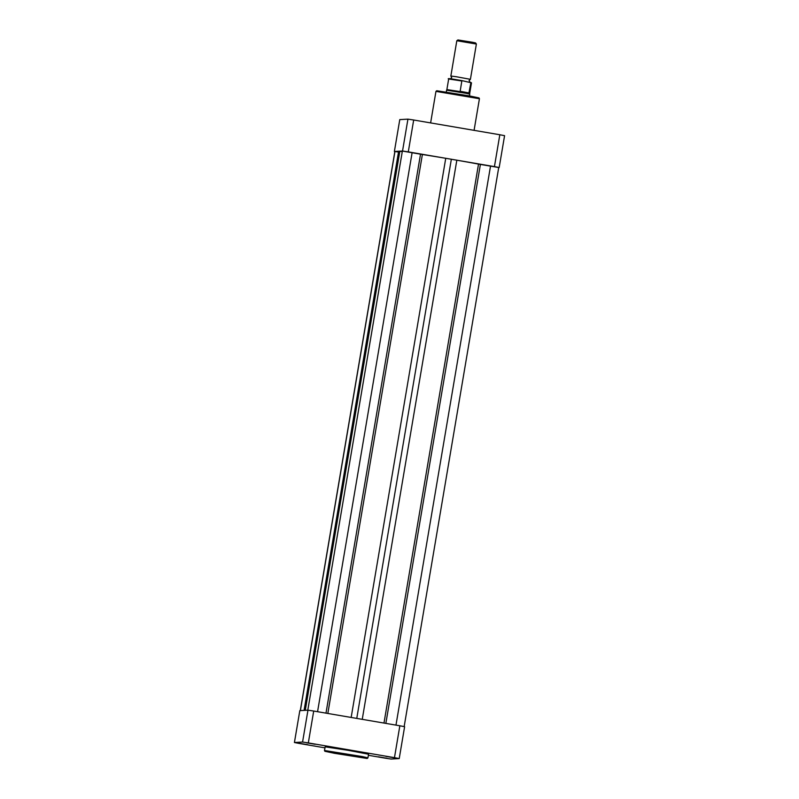 <?xml version="1.0" encoding="UTF-8"?>
<svg xmlns="http://www.w3.org/2000/svg" width="799" height="799" viewBox="0 0 799 799"><rect width="100%" height="100%" fill="white"/><g stroke="black" fill="none" stroke-linecap="round" stroke-linejoin="round"><path stroke-width="1.2" d="M402.536 151.011A65.947 1.378 9.6 0 1 408.289 151.88L413.682 120.01A65.947 1.378 9.6 0 0 407.929 119.141L399.78 119.61L394.386 151.48L402.536 151.011L407.929 119.141M499.185 167.54L504.578 135.67A65.947 1.378 9.6 0 0 499.824 134.751L494.431 166.611A65.947 1.378 9.6 0 1 499.185 167.54L498.716 167.57M494.431 166.611L408.289 151.88M499.824 134.751L413.682 120.01M315.235 744.288L306.556 742.81L315.235 744.288M394.566 757.861L385.897 756.383L394.566 757.861M387.066 758.291L378.396 756.813L387.066 758.291M307.725 744.718L299.056 743.24L307.725 744.718M367.94 757.842L368.559 754.226L347.885 750.261L325.183 746.845L324.474 750.491L361.977 756.513L367.94 757.842L367.17 758.481L334.342 753.277L324.863 751.28L324.474 750.491M399.22 758.581L404.614 726.71A65.947 1.378 -170.4 0 0 399.85 725.782L394.466 757.652A65.947 1.378 -170.4 0 1 399.22 758.581L391.071 759.05A65.947 1.378 -170.4 0 1 385.318 758.181L368.379 755.285M294.422 742.511L302.571 742.041A65.947 1.378 -170.4 0 1 308.324 742.91L313.707 711.04A65.947 1.378 -170.4 0 0 307.965 710.171L299.815 710.641L294.422 742.511A65.947 1.378 -170.4 0 0 299.176 743.44L324.923 747.844M313.707 711.04L399.85 725.782M308.324 742.91L394.466 757.652M302.571 742.041L307.965 710.171M404.154 726.621L498.726 167.52L478.521 164.105A48.719 1.019 -170.4 0 0 456.828 160.2L445.742 158.302A48.719 1.019 -170.4 0 0 422.381 154.497L402.366 151.061L307.795 710.181M398.521 152.03L394.856 151.5L300.284 710.621M402.277 151.6A48.719 1.019 -170.4 0 0 399.82 151.351L398.641 151.271L304.079 710.401M300.384 710.611L394.946 151.49M395.974 725.122L490.546 165.952M356.763 718.411L451.345 159.251M317.563 711.699L412.134 152.539M450.386 78.901L451.695 77.643L450.856 76.005L456.499 76.774L470.411 79.321L469.083 80.579L469.902 82.197M456.818 40.729L457.917 39.95L472.419 42.257L475.595 42.936L476.374 44.035L456.818 40.729L450.856 76.005M446.281 91.995L446.591 90.187L465.607 93.213L460.124 91.495L461.832 80.979L448.668 78.991C446.771 78.202 451.365 78.771 462.441 80.719L449.927 78.921M471.49 82.856L470.381 82.207L470.861 82.667L468.883 93.213L469.702 93.443L471.49 82.856L462.461 80.719M468.883 93.213L465.607 93.213L469.772 94.112L469.702 93.453M469.053 93.163L460.124 91.495M469.113 92.954L460.094 91.266M448.668 78.991L446.881 89.588L460.564 91.665M436.893 90.746L478.731 97.897M435.954 91.376L436.733 90.736L469.552 95.93L479.04 97.937L479.43 98.726L435.954 91.376L430.621 122.906M367.001 758.471L325.173 751.31L367.001 758.471M385.857 723.385L480.399 164.424M383.979 723.065L478.521 164.105M362.247 719.35L456.828 160.2M351.161 717.452L445.742 158.302M327.84 713.457L422.381 154.497M325.982 713.147L420.524 154.177M305.268 710.331L399.82 151.351M474.077 130.347L479.43 98.726M446.881 89.588L446.591 90.187M469.462 95.92L469.772 94.112M470.411 79.321L476.374 44.045"/></g></svg>
